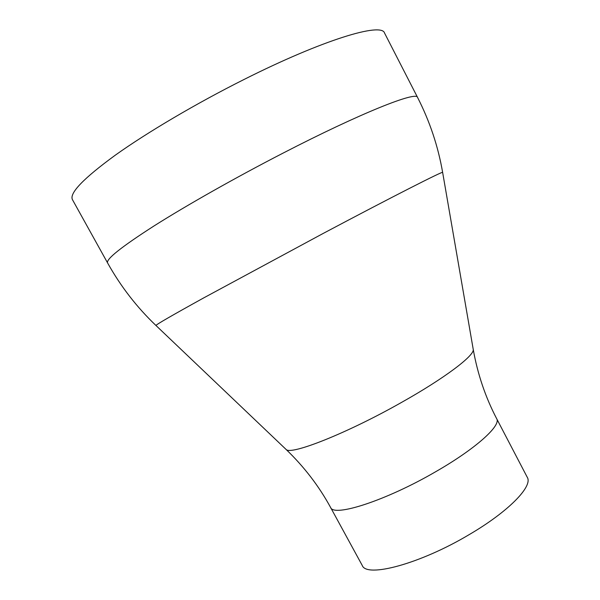 <?xml version="1.0" encoding="UTF-8"?>
<svg xmlns="http://www.w3.org/2000/svg" width="600" height="600" viewBox="0 0 600 600"><rect width="100%" height="100%" fill="white"/><g stroke="black" fill="none" stroke-linecap="round" stroke-linejoin="round"><path stroke-width="0.9" d="M496.665 418.688C501.412 425.505 475.62 448.853 435.697 471.705C386.205 500.55 333.42 517.515 330.548 507.382L362.228 565.425C366.525 578.13 420.322 563.82 469.17 534.623C508.627 511.582 533.107 486.217 527.273 477.3L496.665 418.688C485.408 397.11 477.6 374.032 473.243 349.455L473.16 348.975M417.57 97.44C416.82 90.825 360.99 112.86 283.05 153.12C235.942 177.398 186.907 205.14 154.11 225.892C121.305 246.945 105.802 259.298 107.595 262.95L72.457 199.68C69.135 193.29 83.422 178.447 115.328 155.153C147.33 132.33 196.26 103.44 244.013 79.492C323.002 39.72 381.638 22.178 384.54 33.037L417.57 97.44C429.757 121.328 438.112 146.317 442.635 172.403L442.65 172.493M285.697 449.077L286.05 449.408C290.49 455.588 346.965 433.35 401.243 402.577C444.555 378.308 474.57 355.545 473.243 349.455L442.635 172.403C443.235 170.88 393.697 196.02 323.01 233.535L203.692 297.907C172.222 315.308 156.308 324.495 155.947 325.478L156.007 325.538M330.548 507.382C318.885 486.03 304.05 466.702 286.05 449.408L155.947 325.478C136.785 307.207 120.667 286.365 107.595 262.95"/></g></svg>
